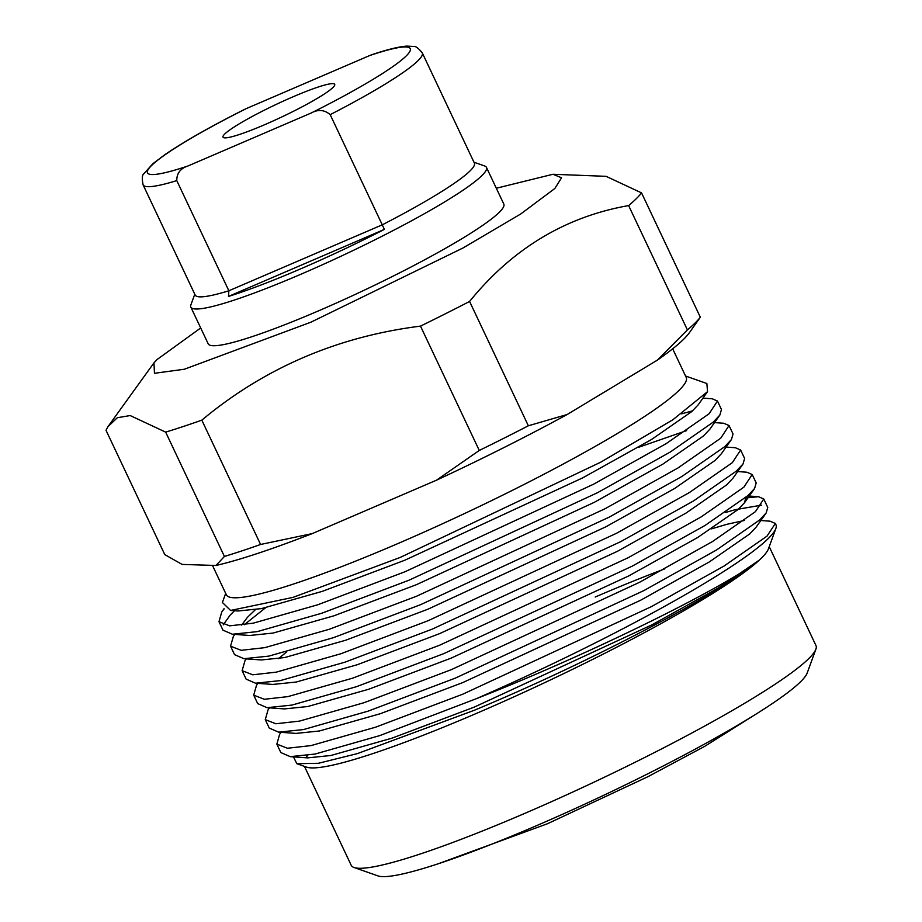 <?xml version="1.0" encoding="UTF-8"?>
<svg xmlns="http://www.w3.org/2000/svg" width="922" height="922" viewBox="0 0 922 922"><rect width="100%" height="100%" fill="white"/><g stroke="black" fill="none" stroke-linecap="round" stroke-linejoin="round"><path stroke-width="1.38" d="M815.889 649.18L807.188 673.014A238.879 26.577 154.7 0 1 536.408 825.72A238.879 26.577 154.7 0 1 377.974 875.9L354.036 867.498A257.042 28.605 -25.3 0 0 524.514 813.504A257.042 28.605 -25.3 0 0 815.889 649.18A257.042 28.605 -25.3 0 0 815.993 645.596L769.225 546.665M293.046 96.798A61.762 6.869 -25.3 0 0 223.02 137.148A61.762 6.869 -25.3 0 0 264.66 124.701A61.762 6.869 -25.3 0 0 334.698 84.351A61.762 6.869 -25.3 0 0 293.046 96.798M595.232 597.007A257.042 28.605 154.7 0 1 664.762 568.862M760.811 520.527L770.066 521.184L775.333 523.454L775.944 524.745A272.486 30.322 154.7 0 1 775.84 528.548L768.452 548.809A257.042 28.605 154.7 0 1 759.359 560.092A257.042 28.605 154.7 0 1 477.066 713.132A257.042 28.605 154.7 0 1 306.588 767.127L296.838 763.704L293.403 756.743M672.68 348.804L686.222 377.455A254.322 28.305 154.7 0 1 397.843 543.588A254.322 28.305 154.7 0 1 226.374 594.828L212.452 565.37M225.694 593.388L222.386 602.458L230.581 610.456L293.046 597.375L400.24 557.43L600.752 462.176L672.853 419.775L707.543 391.643L706.863 383.506L685.542 376.015M775.84 528.548A272.486 30.322 154.7 0 1 476.305 698.703C598.228 650.828 729.314 584.467 759.359 560.092L718.572 587.833L652.142 624.747L474.231 707.128L391.873 738.199L330.929 755.487L307.591 757.884L290.246 756.639L315.07 754.046L379.634 735.641L476.305 698.703M305.873 757.711A257.042 28.605 154.7 0 1 307.718 755.383M759.359 560.092C727.769 589.435 593.272 660.867 474.3 710.274L357.413 753.597L318.47 763.278L296.838 763.704M702.944 398.12L712.21 398.777L717.466 401.047L709.156 413.713L666.306 443.551L593.538 484.223L405.035 571.732L317.767 604.774L253.204 623.18L229.601 625.842L218.987 621.705L221.764 611.931L224.184 608.843M218.987 621.705L222.986 630.164L232.379 634.232L257.203 631.639L321.766 613.234L409.034 580.192L597.548 492.682L670.306 452.011L713.167 422.172L719.863 415.061L721.465 409.506L717.466 401.047M692.629 410.82L681.6 413.84M638.139 447.458L686.636 430.609M714.527 422.599L723.782 423.256L729.037 425.526L720.739 438.192L677.877 468.03L605.12 508.702L416.606 596.211L329.338 629.253L264.775 647.659L241.172 650.321L230.558 646.184L233.347 636.422L234.764 634.405M230.558 646.184L234.557 654.643L243.95 658.711L268.786 656.118L333.338 637.713L420.605 604.671L609.119 517.173L681.877 476.49L724.738 446.663L731.434 439.54L733.048 433.985L729.037 425.526M726.098 447.078L735.353 447.735L740.62 450.005L732.31 462.683L689.449 492.509L616.691 533.193L428.177 620.69L340.91 653.733L276.358 672.138L252.743 674.8L242.129 670.663L244.918 660.901L246.335 658.884M242.129 670.663L246.128 679.134L255.521 683.202L280.357 680.609L344.909 662.192L432.176 629.15L620.69 541.652L693.459 500.98L736.309 471.142L743.005 464.02L744.619 458.476L740.62 450.005M737.669 471.557L746.924 472.225L752.191 474.496L743.881 487.162L701.031 516.988L628.262 557.672L439.748 645.169L352.481 678.212L287.929 696.617L264.314 699.279L253.7 695.142L256.489 685.38L257.918 683.363M253.7 695.142L257.699 703.613L267.092 707.681L291.928 705.088L356.48 686.683L443.747 653.64L632.262 566.131L705.03 525.459L747.88 495.621L754.576 488.499L756.19 482.955L752.191 474.496M745.137 497.995L758.495 496.704L763.762 498.975L755.452 511.641L712.602 541.479L639.833 582.151L451.319 669.66L364.052 702.702L299.5 721.108L275.885 723.77L265.271 719.633L268.06 709.859L269.489 707.854M265.271 719.633L269.27 728.092L278.663 732.16L303.499 729.567L368.051 711.162L455.318 678.119L643.833 590.61L716.601 549.938L759.451 520.1L766.159 512.989L767.761 507.434L763.762 498.975M761.71 505.129L735.295 509.682L725.36 512.517M775.333 523.454L767.023 536.12L724.173 565.958L651.405 606.63L462.89 694.139L375.623 727.181L311.071 745.587L287.457 748.249L276.842 744.112L279.631 734.338L281.06 732.333M234.522 610.733L230.166 615.101L223.228 624.874M244.249 624.759L265.594 607.736M276.842 744.112L280.853 752.571L290.246 756.639M473.977 162.226L484.649 165.972A163.494 18.198 154.7 0 1 486.459 167.378A163.494 18.198 154.7 0 1 481.814 175.687A163.494 18.198 154.7 0 1 301.068 274.168A163.494 18.198 154.7 0 1 190.831 307.107A163.494 18.198 154.7 0 1 190.9 304.825L194.773 294.199M486.459 167.378L503.815 204.096A163.494 18.198 154.7 0 1 318.424 310.898A163.494 18.198 154.7 0 1 208.199 343.837L190.831 307.107M228.863 290.776A154.412 17.184 154.7 0 1 195.187 295.075L143.117 184.896A154.412 17.184 154.7 0 0 176.782 180.608L228.863 290.776L228.518 296.411A158.953 17.691 154.7 0 0 384.37 229.405L382.261 224.83L228.863 290.776M330.191 114.662A154.412 17.184 154.7 0 0 422.311 52.923L474.381 163.09A154.412 17.184 154.7 0 1 470.001 170.95A154.412 17.184 154.7 0 1 382.261 224.83L330.191 114.662C324.498 109.753 318.182 109.199 311.233 112.991A145.33 16.17 -25.3 0 0 406.106 56.046A145.33 16.17 -25.3 0 0 369.687 55.539L246.474 108.519A145.33 16.17 -25.3 0 0 151.6 165.464A145.33 16.17 -25.3 0 0 188.019 165.96L311.233 112.991M711.473 528.871L727.009 524.272L744.469 520.457M766.159 512.989L756.098 527.177L749.713 533.93L709.249 561.982L640.571 600.268L462.66 682.637L380.29 713.72L319.358 730.996L296.02 733.405L278.663 732.16M745.898 497.35L744.527 502.697L738.142 509.451L697.677 537.503L629 575.789L451.089 658.158L368.719 689.241L307.787 706.517L284.437 708.914L267.092 707.681M743.005 464.02L732.955 478.207L726.571 484.96L686.106 513.024L617.429 551.31L439.517 633.679L357.148 664.762L296.216 682.038L272.866 684.435L255.521 683.202M278.513 658.665L286.546 651.981M731.434 439.54L721.384 453.728L714.999 460.481L674.535 488.533L605.846 526.819L427.935 609.2L345.577 640.271L284.633 657.559L261.295 659.956L243.95 658.711M719.863 415.061L709.813 429.249L703.428 436.002L662.964 464.054L594.275 502.34L416.364 584.709L334.006 615.792L273.062 633.068L249.724 635.477L232.379 634.232M241.599 625.128L247.465 617.302L255.371 609.707M707.543 391.643L698.242 404.77L691.857 411.523L651.393 439.575L582.704 477.861L404.793 560.23L322.435 591.313L261.491 608.589L238.153 610.986L230.581 610.445M224.415 556.45L165.649 432.118L130.175 415.557L117.313 417.724L107.897 426.748L106.007 430.274L164.784 554.606L182.118 564.425L216.002 565.474L224.415 556.45A299.731 33.353 -25.3 0 0 260.58 544.476L201.814 420.144C264.464 367.959 337.36 336.622 420.501 326.123L479.267 450.455A299.731 33.353 -25.3 0 0 528.352 425.78L469.586 301.448C512.448 248.652 565.463 216.705 628.631 205.583L687.409 329.915A299.731 33.353 -25.3 0 0 700.328 317.226L641.551 192.882L606.077 176.333L552.958 174.27L561.556 177.785L554.848 188.48L520.803 213.927L462.809 248.087L310.968 322.17L184.342 369.238L154.47 373.295L153.962 362.888L157.166 359.453L200.696 327.978M700.328 317.226L689.333 332.784A281.567 31.336 154.7 0 1 657.513 360.041L687.409 329.915M528.352 425.78L567.157 414.508L657.513 360.041M567.157 414.508A281.567 31.336 154.7 0 1 436.498 480.189L479.267 450.455M260.58 544.476L312.258 533.596L436.498 480.189M312.258 533.596A281.567 31.336 154.7 0 1 216.002 565.474M628.631 205.583A299.731 33.353 -25.3 0 0 641.551 192.882M165.649 432.118A299.731 33.353 -25.3 0 0 201.814 420.144M420.501 326.123A299.731 33.353 -25.3 0 0 469.586 301.448M496.324 188.238L552.958 174.27M384.37 229.405L228.518 296.411M188.019 165.96C180.447 168.403 176.701 173.29 176.782 180.608M143.117 184.896C141.861 178.81 142.069 175.134 143.751 173.866L152.845 163.736L164.877 154.666C183.939 141.642 210.527 126.544 244.653 109.361L246.474 108.519M369.687 55.539L372.396 54.513C387.344 49.511 398.811 46.699 406.798 46.1L413.748 46.492C415.545 45.985 418.404 48.128 422.311 52.923M304.444 766.366L351.213 865.297A257.042 28.605 -25.3 0 0 354.036 867.498M438.549 863.66L547.564 823.703L647.832 776.75L704.696 746.347L759.29 712.049M754.576 488.499L744.527 502.697M747.546 495.921L758.495 496.704M224.023 608.751L221.764 611.931M107.897 426.748L153.951 362.876"/></g></svg>
